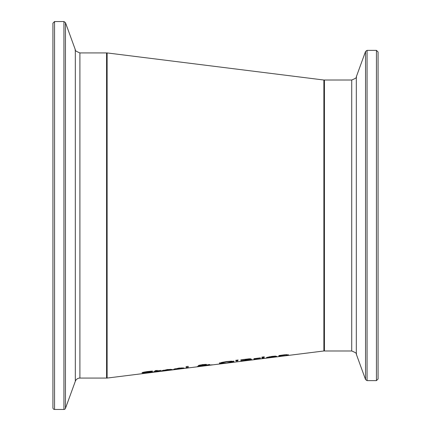 <?xml version="1.0" encoding="UTF-8"?>
<svg xmlns="http://www.w3.org/2000/svg" width="431" height="431" viewBox="0 0 431 431"><rect width="100%" height="100%" fill="white"/><g stroke="black" fill="none" stroke-linecap="round" stroke-linejoin="round"><path stroke-width="0.65" d="M163.802 370.326L162.632 370.412M170.245 369.674L167.244 369.739L163.802 370.482L170.245 369.674L170.245 369.265M163.802 370.601L172.023 369.852L161.722 370.854L167.363 369.539L172.249 369.459L163.802 370.601L163.802 370.127M150.785 372.336L142.106 372.788C141.745 372.567 143.566 372.147 147.574 371.527L152.407 371.059L152.407 371.377L144.358 372.481L153.037 372.034L141.988 373.602L150.785 372.336L150.785 372.039M143.157 372.944L142.887 372.4M144.358 372.325L143.157 372.395M144.358 372.481L144.358 372.045M152.251 371.398L152.251 371.069M175.568 368.855L174.377 368.941M182.011 368.198L179.005 368.263L175.568 369.006L182.011 368.198L182.011 367.788M175.568 369.125L183.789 368.381L173.488 369.378L179.124 368.058L184.015 367.982L175.568 369.125L175.568 368.645M157.267 371.177L155.214 371.269L155.214 370.676L157.267 370.418L157.267 370.849L161.049 370.374L157.267 371.026L157.557 371.592L161.049 371.172M161.049 371.247L155.214 371.813L155.214 371.285L153.829 371.457L155.214 371.107M188.191 367.309L186.133 367.568M186.133 366.598L188.191 366.339L188.191 367.853L186.133 368.112L186.133 366.598M209.714 364.599L208.572 365.116L212.472 364.82L209.676 365.041M209.676 365.17L207.451 365.138M208.572 364.718L207.58 364.793M207.451 365.348L197.436 366.485L200.442 365.73L200.442 365.407M200.388 365.186L199.047 365.235M200.442 365.73L198.255 365.617L202.565 364.578L206.675 364.513L203.54 365.343L207.37 365.186L207.58 364.766L209.714 364.497M208.572 365.116L208.572 364.642M205.878 364.34L204.536 364.626M199.693 366.167L206.503 365.418L201.482 365.671L199.693 366.167L199.693 365.876M204.536 364.804L202.484 364.777L200.388 365.337L204.143 365.057L204.536 364.378M200.388 365.337L200.388 364.922M221.717 363.053L219.465 362.897M233.839 361.092L231.587 361.819M231.587 361.921L230.256 361.561L226.658 361.798L223.048 362.471L221.717 363.161L226.658 362.983L231.587 361.921L231.377 361.178M221.917 362.374L221.717 363.161M221.405 363.624L219.465 363.441L221.415 362.503L226.647 361.534L231.889 361.183L233.839 361.641L231.889 362.315L226.647 363.058L221.405 363.624L221.405 363.08M250.266 360.041L240.929 361.259L240.929 359.783L249.506 358.791L251.192 358.98L248.908 359.659L251.952 359.621L250.266 360.041L250.266 359.551M243.089 360.44L240.929 360.715M248.908 359.653L248.908 359.368M250.476 358.775L248.935 359.098M243.089 360.505L243.089 360.914L249.7 359.907L243.089 360.505L248.935 359.303L243.089 359.508M248.385 359.874L248.385 359.578M249.7 359.907L249.7 359.589M248.105 359.19L248.105 358.894M248.935 359.303L248.935 358.824M243.089 359.766L243.089 360.332M237.837 360.063L237.659 360.359L236.01 360.294M236.183 361.092L235.709 360.332L238.133 360.025L237.659 360.909L236.183 361.092L236.183 360.542M237.659 360.909L237.659 360.359M264.101 358.36L262.048 358.619L262.048 357.665L264.101 357.407L264.101 358.36M264.101 357.816L262.048 358.069M255.998 358.829L253.945 359.082M260.41 358.118L255.998 358.807L255.998 359.373L253.945 359.632L253.945 358.684L260.41 357.875M268.357 357.245L267.01 357.337M276.578 356.771L266.277 357.746L271.913 356.378L275.441 356.098L276.799 356.437L268.357 357.498L268.357 356.976M275.123 356.103L274.8 356.141M268.357 357.498L276.578 356.663M269.359 357.003L268.357 357.369L274.8 356.561L269.359 356.771M274.8 356.561L274.8 356.114M261.913 357.11L264.246 356.82L264.246 357.127L261.913 357.418L261.913 357.11M286.405 355.57L286.012 354.934L280.937 355.629L280.937 355.284L284.638 354.772L288.463 354.805L288.463 355.316L286.405 355.57L286.405 355.025L288.452 354.767M286.405 355.144L286.405 354.6M280.937 355.629L280.937 356.254L278.884 356.512L278.884 355.543L280.937 355.284M280.937 355.71L278.884 355.963M323.88 215.5L323.88 350.979L107.12 378.073L107.12 52.927L323.88 80.021L323.88 215.5M378.073 52.593L378.073 52.006L376.446 50.379L376.446 380.621L378.073 378.994L378.073 52.593M378.073 228.926L378.073 374.076M378.073 56.924L378.073 57.495M54.554 21.55L54.554 409.45A1.627 1.627 0 0 1 52.927 407.823L52.927 23.177L54.554 21.55L63.928 21.55L63.928 409.45A1.627 1.627 0 0 0 65.453 408.378L65.453 22.622L63.928 21.55M52.927 401.169L52.927 215.5M107.12 377.529A0.544 0.544 0 0 1 106.576 378.073L106.576 52.927L107.12 53.471M65.453 22.622L75.317 49.716L75.317 381.284A4.876 4.876 0 0 1 79.902 378.073L79.902 52.927L106.576 52.927M151.567 372.395L151.567 371.985M206.04 364.847L206.04 364.346M223.048 362.471L223.048 362.115M230.256 361.561L230.256 361.205M231.889 362.315L231.889 361.765M286.012 354.934L286.012 354.627M376.446 380.621L367.072 380.621L367.072 50.379L376.446 50.379M365.547 379.549L356.313 354.185L356.313 76.815L365.547 51.451L365.547 379.549L367.072 380.621M356.313 76.815C357.137 77.37 355.607 78.442 351.728 80.021L351.728 350.979L324.424 350.979L324.424 80.021L323.88 80.565M365.547 51.451L367.072 50.379M324.424 350.979L323.88 350.435M351.728 80.021L324.424 80.021M356.313 354.185C357.137 353.63 355.607 352.558 351.728 350.979M54.554 409.45L63.928 409.45M75.317 381.284L65.453 408.378M79.902 378.073L106.576 378.073M75.317 49.716C74.461 50.238 75.991 51.305 79.902 52.927"/></g></svg>
